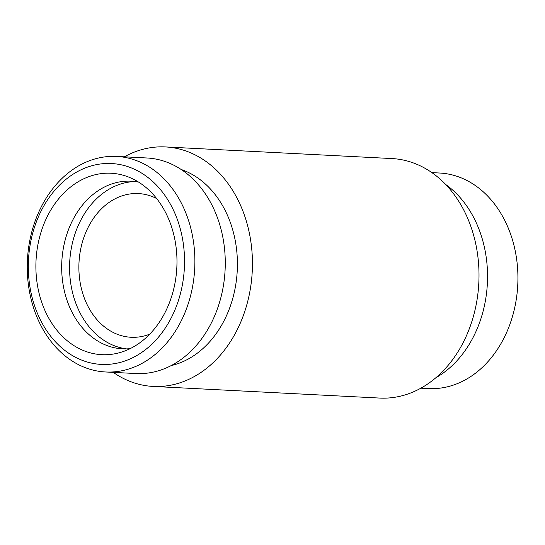 <?xml version="1.0" encoding="UTF-8"?>
<svg xmlns="http://www.w3.org/2000/svg" width="545" height="545" viewBox="0 0 545 545"><rect width="100%" height="100%" fill="white"/><g stroke="black" fill="none" stroke-linecap="round" stroke-linejoin="round"><path stroke-width="0.82" d="M45.971 312.762A90.831 70.489 92.9 0 1 51.584 208.742A90.831 70.489 92.9 0 1 129.349 177.357A90.831 70.489 92.9 0 1 176.832 267.581A90.831 70.489 92.9 0 1 120.35 352.465A90.831 70.489 92.9 0 1 45.971 312.762M39.492 317.994A100.559 78.037 92.9 0 1 105.056 163.555A100.559 78.037 92.9 0 1 174.761 310.35A100.559 78.037 92.9 0 1 39.492 317.994M130.091 348.664A83.937 65.141 92.9 0 1 122.564 348.841A83.937 65.141 92.9 0 1 70.993 310.112A83.937 65.141 92.9 0 1 71.211 223.218A83.937 65.141 92.9 0 1 131.175 181.185A83.937 65.141 92.9 0 1 138.648 182.132M126.515 348.889A83.937 65.141 92.9 0 1 78.882 310.514A83.937 65.141 92.9 0 1 78.099 225.848A83.937 65.141 92.9 0 1 135.112 181.546M149.712 334.174A71.947 55.835 92.9 0 1 131.066 337.266A71.947 55.835 92.9 0 1 86.866 304.076A71.947 55.835 92.9 0 1 87.057 229.595A71.947 55.835 92.9 0 1 138.45 193.57A71.947 55.835 92.9 0 1 156.681 198.557M431.919 172.622L439.645 173.024A107.917 83.746 92.9 0 1 517.75 285.096A107.917 83.746 92.9 0 1 428.574 388.571L420.849 388.176M445.728 184.51A107.917 83.746 92.9 0 1 487.366 283.536A107.917 83.746 92.9 0 1 435.802 377.774M124.335 156.824A119.907 93.052 92.9 0 1 165.455 146.932L392.032 158.568A119.907 93.052 92.9 0 1 478.81 283.093A119.907 93.052 92.9 0 1 379.722 398.068L153.152 386.432A119.907 93.052 92.9 0 1 113.258 372.378M165.455 146.932A119.907 93.052 92.9 0 1 252.24 271.458A119.907 93.052 92.9 0 1 153.152 386.432M181.219 169.502A100.559 78.037 92.9 0 1 237.245 270.681A100.559 78.037 92.9 0 1 171.15 365.593M116.61 156.429L146.993 157.989A107.917 83.746 92.9 0 1 225.092 270.061A107.917 83.746 92.9 0 1 135.916 373.536L105.532 371.976A107.917 83.746 92.9 0 1 39.233 322.184A107.917 83.746 92.9 0 1 39.513 210.465A107.917 83.746 92.9 0 1 116.61 156.429A107.917 83.746 92.9 0 1 194.708 268.501A107.917 83.746 92.9 0 1 105.532 371.976"/></g></svg>
